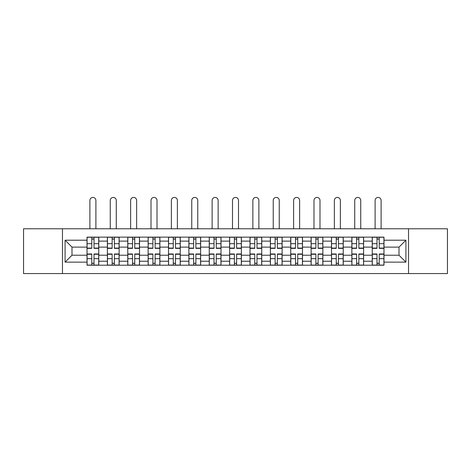 <?xml version="1.0" encoding="UTF-8"?>
<svg xmlns="http://www.w3.org/2000/svg" width="471" height="471" viewBox="0 0 471 471"><rect width="100%" height="100%" fill="white"/><g stroke="black" fill="none" stroke-linecap="round" stroke-linejoin="round"><path stroke-width="0.71" d="M408.534 273.569L447.45 273.569L447.45 228.776L23.55 228.776L23.55 273.569L408.534 273.569L408.534 228.776M107.388 265.208L107.388 241.117L98.769 241.117L98.769 265.208M98.769 241.117L98.769 237.131M107.388 241.117L107.388 237.131M119.145 237.131L119.145 265.208M127.765 265.208L127.765 237.131M139.516 237.131L139.516 265.208M148.135 265.208L148.135 237.131M159.887 237.131L159.887 265.208M168.506 265.208L168.506 237.131M180.258 237.131L180.258 265.208M188.877 265.208L188.877 237.131M200.634 237.131L200.634 265.208M209.254 265.208L209.254 237.131M221.005 237.131L221.005 265.208M229.624 265.208L229.624 237.131M241.376 237.131L241.376 265.208M249.995 265.208L249.995 237.131M261.746 237.131L261.746 265.208M270.366 265.208L270.366 237.131M282.123 237.131L282.123 265.208M290.742 265.208L290.742 237.131M302.494 237.131L302.494 265.208M311.113 265.208L311.113 237.131M322.865 237.131L322.865 265.208M331.484 265.208L331.484 237.131M343.235 237.131L343.235 265.208M351.855 265.208L351.855 237.131M363.612 237.131L363.612 265.208M372.231 265.208L372.231 237.131M372.231 255.217L363.612 255.217M351.855 255.217L343.235 255.217M331.484 255.217L322.865 255.217M311.113 255.217L302.494 255.217M290.742 255.217L282.123 255.217M270.366 255.217L261.746 255.217M249.995 255.217L241.376 255.217M229.624 255.217L221.005 255.217M209.254 255.217L200.634 255.217M188.877 255.217L180.258 255.217M168.506 255.217L159.887 255.217M148.135 255.217L139.516 255.217M127.765 255.217L119.145 255.217M107.388 255.217L98.769 255.217M372.231 247.122L363.612 247.122M351.855 247.122L343.235 247.122M331.484 247.122L322.865 247.122M311.113 247.122L302.494 247.122M290.742 247.122L282.123 247.122M270.366 247.122L261.746 247.122M249.995 247.122L241.376 247.122M229.624 247.122L221.005 247.122M209.254 247.122L200.634 247.122M188.877 247.122L180.258 247.122M168.506 247.122L159.887 247.122M148.135 247.122L139.516 247.122M127.765 247.122L119.145 247.122M107.388 247.122L98.769 247.122M71.998 255.217L87.017 255.217L87.017 247.122L71.998 247.122L71.998 255.217L65.08 262.141L65.08 240.204L87.017 240.204L87.017 247.122M383.983 247.122L383.983 255.217L399.002 255.217L399.002 247.122L383.983 247.122L383.983 237.131L87.017 237.131L87.017 240.204M383.983 240.204L405.92 240.204L405.92 262.141L383.983 262.141L383.983 255.217M87.017 255.217L87.017 265.208L383.983 265.208L383.983 262.141M87.017 262.141L65.08 262.141M62.466 273.569L62.466 228.776M94.006 263.248L91.786 263.248M91.786 239.091L94.006 239.091M114.376 263.248L112.157 263.248M112.157 239.091L114.376 239.091M134.747 263.248L132.528 263.248M132.528 239.091L134.747 239.091M155.124 263.248L152.898 263.248M152.898 239.091L155.124 239.091M175.495 263.248L173.275 263.248M173.275 239.091L175.495 239.091M195.865 263.248L193.646 263.248M193.646 239.091L195.865 239.091M216.236 263.248L214.017 263.248M214.017 239.091L216.236 239.091M236.613 263.248L234.387 263.248M234.387 239.091L236.613 239.091M256.983 263.248L254.764 263.248M254.764 239.091L256.983 239.091M277.354 263.248L275.135 263.248M275.135 239.091L277.354 239.091M297.725 263.248L295.505 263.248M295.505 239.091L297.725 239.091M318.102 263.248L315.876 263.248M315.876 239.091L318.102 239.091M338.472 263.248L336.253 263.248M336.253 239.091L338.472 239.091M358.843 263.248L356.624 263.248M356.624 239.091L358.843 239.091M379.214 263.248L376.994 263.248M376.994 239.091L379.214 239.091M65.08 240.204L71.998 247.122M399.002 255.217L405.92 262.141M399.002 247.122L405.92 240.204M95.896 228.776L95.896 200.434A3.003 3.003 0 0 0 92.893 197.431A3.003 3.003 0 0 0 89.89 200.434L89.89 228.776M94.006 248.364L94.006 237.26L98.704 237.26L98.704 248.364L94.006 248.364M91.786 238.962L94.006 238.962M91.786 237.26L87.082 237.26L87.082 248.364L91.786 248.364L91.786 237.26L94.006 237.26M91.786 253.981L91.786 265.079L87.082 265.079L87.082 253.981L91.786 253.981M94.006 263.383L91.786 263.383M94.006 265.079L98.704 265.079L98.704 253.981L94.006 253.981L94.006 265.079L91.786 265.079M116.272 228.776L116.272 200.434A3.003 3.003 0 0 0 113.264 197.431A3.003 3.003 0 0 0 110.261 200.434L110.261 228.776M114.376 248.364L114.376 237.26L119.081 237.26L119.081 248.364L114.376 248.364M112.157 238.962L114.376 238.962M112.157 237.26L107.453 237.26L107.453 248.364L112.157 248.364L112.157 237.26L114.376 237.26M136.643 228.776L136.643 200.434A3.003 3.003 0 0 0 133.64 197.431A3.003 3.003 0 0 0 130.638 200.434L130.638 228.776M134.747 248.364L134.747 237.26L139.451 237.26L139.451 248.364L134.747 248.364M132.528 238.962L134.747 238.962M132.528 237.26L127.829 237.26L127.829 248.364L132.528 248.364L132.528 237.26L134.747 237.26M157.014 228.776L157.014 200.434A3.003 3.003 0 0 0 154.011 197.431A3.003 3.003 0 0 0 151.008 200.434L151.008 228.776M155.124 248.364L155.124 237.26L159.822 237.26L159.822 248.364L155.124 248.364M152.898 238.962L155.124 238.962M152.898 237.26L148.2 237.26L148.2 248.364L152.898 248.364L152.898 237.26L155.124 237.26M112.157 253.981L112.157 265.079L107.453 265.079L107.453 253.981L112.157 253.981M114.376 263.383L112.157 263.383M114.376 265.079L119.081 265.079L119.081 253.981L114.376 253.981L114.376 265.079L112.157 265.079M132.528 253.981L132.528 265.079L127.829 265.079L127.829 253.981L132.528 253.981M134.747 263.383L132.528 263.383M134.747 265.079L139.451 265.079L139.451 253.981L134.747 253.981L134.747 265.079L132.528 265.079M152.898 253.981L152.898 265.079L148.2 265.079L148.2 253.981L152.898 253.981M155.124 263.383L152.898 263.383M155.124 265.079L159.822 265.079L159.822 253.981L155.124 253.981L155.124 265.079L152.898 265.079M177.384 228.776L177.384 200.434A3.003 3.003 0 0 0 174.382 197.431A3.003 3.003 0 0 0 171.379 200.434L171.379 228.776M175.495 248.364L175.495 237.26L180.193 237.26L180.193 248.364L175.495 248.364M173.275 238.962L175.495 238.962M173.275 237.26L168.571 237.26L168.571 248.364L173.275 248.364L173.275 237.26L175.495 237.26M197.761 228.776L197.761 200.434A3.003 3.003 0 0 0 194.753 197.431A3.003 3.003 0 0 0 191.75 200.434L191.75 228.776M195.865 248.364L195.865 237.26L200.569 237.26L200.569 248.364L195.865 248.364M193.646 238.962L195.865 238.962M193.646 237.26L188.942 237.26L188.942 248.364L193.646 248.364L193.646 237.26L195.865 237.26M173.275 253.981L173.275 265.079L168.571 265.079L168.571 253.981L173.275 253.981M175.495 263.383L173.275 263.383M175.495 265.079L180.193 265.079L180.193 253.981L175.495 253.981L175.495 265.079L173.275 265.079M193.646 253.981L193.646 265.079L188.942 265.079L188.942 253.981L193.646 253.981M195.865 263.383L193.646 263.383M195.865 265.079L200.569 265.079L200.569 253.981L195.865 253.981L195.865 265.079L193.646 265.079M218.132 228.776L218.132 200.434A3.003 3.003 0 0 0 215.129 197.431A3.003 3.003 0 0 0 212.127 200.434L212.127 228.776M216.236 248.364L216.236 237.26L220.94 237.26L220.94 248.364L216.236 248.364M214.017 238.962L216.236 238.962M214.017 237.26L209.318 237.26L209.318 248.364L214.017 248.364L214.017 237.26L216.236 237.26M238.503 228.776L238.503 200.434A3.003 3.003 0 0 0 235.5 197.431A3.003 3.003 0 0 0 232.497 200.434L232.497 228.776M236.613 248.364L236.613 237.26L241.311 237.26L241.311 248.364L236.613 248.364M234.387 238.962L236.613 238.962M234.387 237.26L229.689 237.26L229.689 248.364L234.387 248.364L234.387 237.26L236.613 237.26M258.873 228.776L258.873 200.434A3.003 3.003 0 0 0 255.871 197.431A3.003 3.003 0 0 0 252.868 200.434L252.868 228.776M256.983 248.364L256.983 237.26L261.682 237.26L261.682 248.364L256.983 248.364M254.764 238.962L256.983 238.962M254.764 237.26L250.06 237.26L250.06 248.364L254.764 248.364L254.764 237.26L256.983 237.26M279.25 228.776L279.25 200.434A3.003 3.003 0 0 0 276.247 197.431A3.003 3.003 0 0 0 273.239 200.434L273.239 228.776M277.354 248.364L277.354 237.26L282.058 237.26L282.058 248.364L277.354 248.364M275.135 238.962L277.354 238.962M275.135 237.26L270.431 237.26L270.431 248.364L275.135 248.364L275.135 237.26L277.354 237.26M299.621 228.776L299.621 200.434A3.003 3.003 0 0 0 296.618 197.431A3.003 3.003 0 0 0 293.616 200.434L293.616 228.776M297.725 248.364L297.725 237.26L302.429 237.26L302.429 248.364L297.725 248.364M295.505 238.962L297.725 238.962M295.505 237.26L290.807 237.26L290.807 248.364L295.505 248.364L295.505 237.26L297.725 237.26M319.992 228.776L319.992 200.434A3.003 3.003 0 0 0 316.989 197.431A3.003 3.003 0 0 0 313.986 200.434L313.986 228.776M318.102 248.364L318.102 237.26L322.8 237.26L322.8 248.364L318.102 248.364M315.876 238.962L318.102 238.962M315.876 237.26L311.178 237.26L311.178 248.364L315.876 248.364L315.876 237.26L318.102 237.26M340.362 228.776L340.362 200.434A3.003 3.003 0 0 0 337.36 197.431A3.003 3.003 0 0 0 334.357 200.434L334.357 228.776M338.472 248.364L338.472 237.26L343.171 237.26L343.171 248.364L338.472 248.364M336.253 238.962L338.472 238.962M336.253 237.26L331.549 237.26L331.549 248.364L336.253 248.364L336.253 237.26L338.472 237.26M360.739 228.776L360.739 200.434A3.003 3.003 0 0 0 357.736 197.431A3.003 3.003 0 0 0 354.728 200.434L354.728 228.776M358.843 248.364L358.843 237.26L363.547 237.26L363.547 248.364L358.843 248.364M356.624 238.962L358.843 238.962M356.624 237.26L351.919 237.26L351.919 248.364L356.624 248.364L356.624 237.26L358.843 237.26M214.017 253.981L214.017 265.079L209.318 265.079L209.318 253.981L214.017 253.981M216.236 263.383L214.017 263.383M216.236 265.079L220.94 265.079L220.94 253.981L216.236 253.981L216.236 265.079L214.017 265.079M234.387 253.981L234.387 265.079L229.689 265.079L229.689 253.981L234.387 253.981M236.613 263.383L234.387 263.383M236.613 265.079L241.311 265.079L241.311 253.981L236.613 253.981L236.613 265.079L234.387 265.079M254.764 253.981L254.764 265.079L250.06 265.079L250.06 253.981L254.764 253.981M256.983 263.383L254.764 263.383M256.983 265.079L261.682 265.079L261.682 253.981L256.983 253.981L256.983 265.079L254.764 265.079M275.135 253.981L275.135 265.079L270.431 265.079L270.431 253.981L275.135 253.981M277.354 263.383L275.135 263.383M277.354 265.079L282.058 265.079L282.058 253.981L277.354 253.981L277.354 265.079L275.135 265.079M295.505 253.981L295.505 265.079L290.807 265.079L290.807 253.981L295.505 253.981M297.725 263.383L295.505 263.383M297.725 265.079L302.429 265.079L302.429 253.981L297.725 253.981L297.725 265.079L295.505 265.079M315.876 253.981L315.876 265.079L311.178 265.079L311.178 253.981L315.876 253.981M318.102 263.383L315.876 263.383M318.102 265.079L322.8 265.079L322.8 253.981L318.102 253.981L318.102 265.079L315.876 265.079M336.253 253.981L336.253 265.079L331.549 265.079L331.549 253.981L336.253 253.981M338.472 263.383L336.253 263.383M338.472 265.079L343.171 265.079L343.171 253.981L338.472 253.981L338.472 265.079L336.253 265.079M356.624 253.981L356.624 265.079L351.919 265.079L351.919 253.981L356.624 253.981M358.843 263.383L356.624 263.383M358.843 265.079L363.547 265.079L363.547 253.981L358.843 253.981L358.843 265.079L356.624 265.079M381.11 228.776L381.11 200.434A3.003 3.003 0 0 0 378.107 197.431A3.003 3.003 0 0 0 375.104 200.434L375.104 228.776M379.214 248.364L379.214 237.26L383.918 237.26L383.918 248.364L379.214 248.364M376.994 238.962L379.214 238.962M376.994 237.26L372.296 237.26L372.296 248.364L376.994 248.364L376.994 237.26L379.214 237.26M376.994 253.981L376.994 265.079L372.296 265.079L372.296 253.981L376.994 253.981M379.214 263.383L376.994 263.383M379.214 265.079L383.918 265.079L383.918 253.981L379.214 253.981L379.214 265.079L376.994 265.079M351.855 241.117L343.235 241.117M331.484 241.117L322.865 241.117M311.113 241.117L302.494 241.117M290.742 241.117L282.123 241.117M270.366 241.117L261.746 241.117M249.995 241.117L241.376 241.117M229.624 241.117L221.005 241.117M209.254 241.117L200.634 241.117M188.877 241.117L180.258 241.117M168.506 241.117L159.887 241.117M148.135 241.117L139.516 241.117M127.765 241.117L119.145 241.117M372.231 241.117L363.612 241.117M351.855 261.228L343.235 261.228M331.484 261.228L322.865 261.228M311.113 261.228L302.494 261.228M290.742 261.228L282.123 261.228M270.366 261.228L261.746 261.228M249.995 261.228L241.376 261.228M229.624 261.228L221.005 261.228M209.254 261.228L200.634 261.228M188.877 261.228L180.258 261.228M168.506 261.228L159.887 261.228M148.135 261.228L139.516 261.228M127.765 261.228L119.145 261.228M107.388 261.228L98.769 261.228M372.231 261.228L363.612 261.228M94.006 248.087L98.704 248.087M94.006 243.678L98.704 243.678M87.082 248.087L91.786 248.087M87.082 243.678L91.786 243.678M91.786 254.258L87.082 254.258M91.786 258.667L87.082 258.667M98.704 254.258L94.006 254.258M98.704 258.667L94.006 258.667M114.376 248.087L119.081 248.087M114.376 243.678L119.081 243.678M107.453 248.087L112.157 248.087M107.453 243.678L112.157 243.678M134.747 248.087L139.451 248.087M134.747 243.678L139.451 243.678M127.829 248.087L132.528 248.087M127.829 243.678L132.528 243.678M155.124 248.087L159.822 248.087M155.124 243.678L159.822 243.678M148.2 248.087L152.898 248.087M148.2 243.678L152.898 243.678M112.157 254.258L107.453 254.258M112.157 258.667L107.453 258.667M119.081 254.258L114.376 254.258M119.081 258.667L114.376 258.667M132.528 254.258L127.829 254.258M132.528 258.667L127.829 258.667M139.451 254.258L134.747 254.258M139.451 258.667L134.747 258.667M152.898 254.258L148.2 254.258M152.898 258.667L148.2 258.667M159.822 254.258L155.124 254.258M159.822 258.667L155.124 258.667M175.495 248.087L180.193 248.087M175.495 243.678L180.193 243.678M168.571 248.087L173.275 248.087M168.571 243.678L173.275 243.678M195.865 248.087L200.569 248.087M195.865 243.678L200.569 243.678M188.942 248.087L193.646 248.087M188.942 243.678L193.646 243.678M173.275 254.258L168.571 254.258M173.275 258.667L168.571 258.667M180.193 254.258L175.495 254.258M180.193 258.667L175.495 258.667M193.646 254.258L188.942 254.258M193.646 258.667L188.942 258.667M200.569 254.258L195.865 254.258M200.569 258.667L195.865 258.667M216.236 248.087L220.94 248.087M216.236 243.678L220.94 243.678M209.318 248.087L214.017 248.087M209.318 243.678L214.017 243.678M236.613 248.087L241.311 248.087M236.613 243.678L241.311 243.678M229.689 248.087L234.387 248.087M229.689 243.678L234.387 243.678M256.983 248.087L261.682 248.087M256.983 243.678L261.682 243.678M250.06 248.087L254.764 248.087M250.06 243.678L254.764 243.678M277.354 248.087L282.058 248.087M277.354 243.678L282.058 243.678M270.431 248.087L275.135 248.087M270.431 243.678L275.135 243.678M297.725 248.087L302.429 248.087M297.725 243.678L302.429 243.678M290.807 248.087L295.505 248.087M290.807 243.678L295.505 243.678M318.102 248.087L322.8 248.087M318.102 243.678L322.8 243.678M311.178 248.087L315.876 248.087M311.178 243.678L315.876 243.678M338.472 248.087L343.171 248.087M338.472 243.678L343.171 243.678M331.549 248.087L336.253 248.087M331.549 243.678L336.253 243.678M358.843 248.087L363.547 248.087M358.843 243.678L363.547 243.678M351.919 248.087L356.624 248.087M351.919 243.678L356.624 243.678M214.017 254.258L209.318 254.258M214.017 258.667L209.318 258.667M220.94 254.258L216.236 254.258M220.94 258.667L216.236 258.667M234.387 254.258L229.689 254.258M234.387 258.667L229.689 258.667M241.311 254.258L236.613 254.258M241.311 258.667L236.613 258.667M254.764 254.258L250.06 254.258M254.764 258.667L250.06 258.667M261.682 254.258L256.983 254.258M261.682 258.667L256.983 258.667M275.135 254.258L270.431 254.258M275.135 258.667L270.431 258.667M282.058 254.258L277.354 254.258M282.058 258.667L277.354 258.667M295.505 254.258L290.807 254.258M295.505 258.667L290.807 258.667M302.429 254.258L297.725 254.258M302.429 258.667L297.725 258.667M315.876 254.258L311.178 254.258M315.876 258.667L311.178 258.667M322.8 254.258L318.102 254.258M322.8 258.667L318.102 258.667M336.253 254.258L331.549 254.258M336.253 258.667L331.549 258.667M343.171 254.258L338.472 254.258M343.171 258.667L338.472 258.667M356.624 254.258L351.919 254.258M356.624 258.667L351.919 258.667M363.547 254.258L358.843 254.258M363.547 258.667L358.843 258.667M379.214 248.087L383.918 248.087M379.214 243.678L383.918 243.678M372.296 248.087L376.994 248.087M372.296 243.678L376.994 243.678M376.994 254.258L372.296 254.258M376.994 258.667L372.296 258.667M383.918 254.258L379.214 254.258M383.918 258.667L379.214 258.667"/></g></svg>
